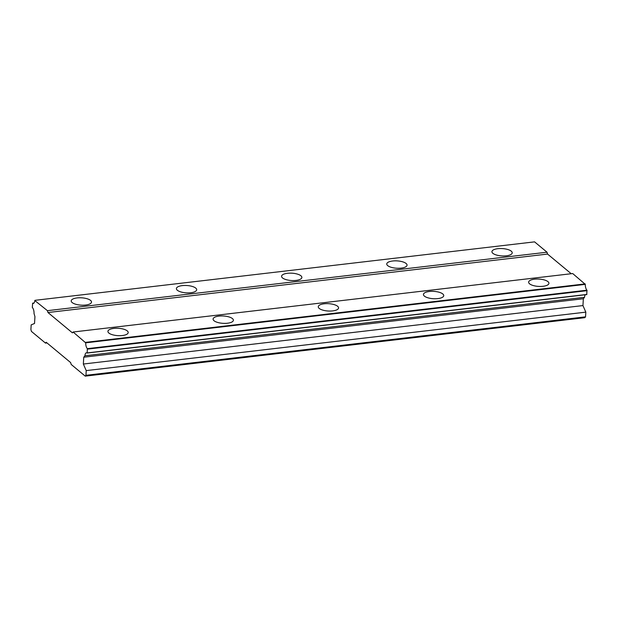 <?xml version="1.0" encoding="UTF-8"?>
<svg xmlns="http://www.w3.org/2000/svg" width="618" height="618" viewBox="0 0 618 618"><rect width="100%" height="100%" fill="white"/><g stroke="black" fill="none" stroke-linecap="round" stroke-linejoin="round"><path stroke-width="0.93" d="M113.782 328.413A10.166 3.677 3.4 0 0 107.918 331.364A10.166 3.677 3.4 0 0 122.341 335.528A10.166 3.677 3.4 0 0 128.212 332.569A10.166 3.677 3.4 0 0 113.782 328.413M534.493 279.181A10.166 3.677 3.4 0 0 528.629 282.132A10.166 3.677 3.4 0 0 543.06 286.296A10.166 3.677 3.4 0 0 548.923 283.338A10.166 3.677 3.4 0 0 534.493 279.181M429.317 291.487A10.166 3.677 3.4 0 0 423.446 294.438A10.166 3.677 3.4 0 0 437.876 298.602A10.166 3.677 3.4 0 0 443.747 295.651A10.166 3.677 3.4 0 0 429.317 291.487M324.141 303.793A10.166 3.677 3.4 0 0 318.27 306.752A10.166 3.677 3.4 0 0 332.7 310.908A10.166 3.677 3.4 0 0 338.564 307.957A10.166 3.677 3.4 0 0 324.141 303.793M218.957 316.107A10.166 3.677 3.4 0 0 213.094 319.058A10.166 3.677 3.4 0 0 227.524 323.222A10.166 3.677 3.4 0 0 233.388 320.263A10.166 3.677 3.4 0 0 218.957 316.107M77.08 297.922A10.166 3.677 3.4 0 0 71.217 300.873A10.166 3.677 3.4 0 0 85.647 305.037A10.166 3.677 3.4 0 0 91.51 302.078A10.166 3.677 3.4 0 0 77.08 297.922M497.791 248.691A10.166 3.677 3.4 0 0 491.928 251.642A10.166 3.677 3.4 0 0 506.358 255.806A10.166 3.677 3.4 0 0 512.222 252.847A10.166 3.677 3.4 0 0 497.791 248.691M392.615 260.997A10.166 3.677 3.4 0 0 386.752 263.956A10.166 3.677 3.4 0 0 401.182 268.112A10.166 3.677 3.4 0 0 407.046 265.161A10.166 3.677 3.4 0 0 392.615 260.997M287.44 273.303A10.166 3.677 3.4 0 0 281.569 276.261A10.166 3.677 3.4 0 0 295.999 280.417A10.166 3.677 3.4 0 0 301.87 277.467A10.166 3.677 3.4 0 0 287.44 273.303M182.264 285.616A10.166 3.677 3.4 0 0 176.393 288.567A10.166 3.677 3.4 0 0 190.823 292.731A10.166 3.677 3.4 0 0 196.686 289.772A10.166 3.677 3.4 0 0 182.264 285.616M46.999 342.936L45.5 343.106L46.188 342.264L70.661 362.596L71.186 364.45L85.253 376.138L85.948 375.296L86.226 370.607L585.825 312.144L585.547 316.833L584.852 317.675L85.253 376.138M86.226 370.607L83.345 364.033L83.747 357.212L84.936 355.767A4.79 1.97 -96.7 0 1 86.389 352.801A4.79 1.97 -96.7 0 1 87.161 353.056L87.37 348.652A4.79 1.97 -96.7 0 1 85.701 342.835L73.117 332.013L72.422 332.855L47.957 312.53L47.424 310.669L34.801 300.541A4.79 1.97 -96.7 0 1 33.349 303.399A4.79 1.97 -96.7 0 1 32.63 303.175L32.321 307.501A4.79 1.97 -96.7 0 1 34.029 313.481L34.94 316.663L34.531 323.484L31.178 324.867L30.9 329.564L31.433 331.418L45.5 343.106M73.117 332.013L572.716 273.55L585.3 284.373A4.79 1.97 -96.7 0 0 586.961 290.19L586.752 294.593L87.161 353.056M585.292 294.763A4.79 1.97 -96.7 0 0 584.528 297.312L583.346 298.749L582.944 305.57L585.825 312.144M34.971 300.325L534.57 241.862L547.023 252.206L547.556 254.068L571.217 273.72M586.876 294.446L87.277 352.909M87.501 349.124L587.1 290.661M85.701 342.835L585.3 284.373M586.961 290.19L87.37 348.652M585.161 283.894L85.57 342.357M47.957 312.53L547.556 254.068M547.023 252.206L47.424 310.669M32.63 303.175L34.005 303.013M585.547 316.833L85.948 375.296M83.345 364.033L582.944 305.57M83.747 357.212L583.346 298.749M84.936 355.767L584.528 297.312"/></g></svg>
